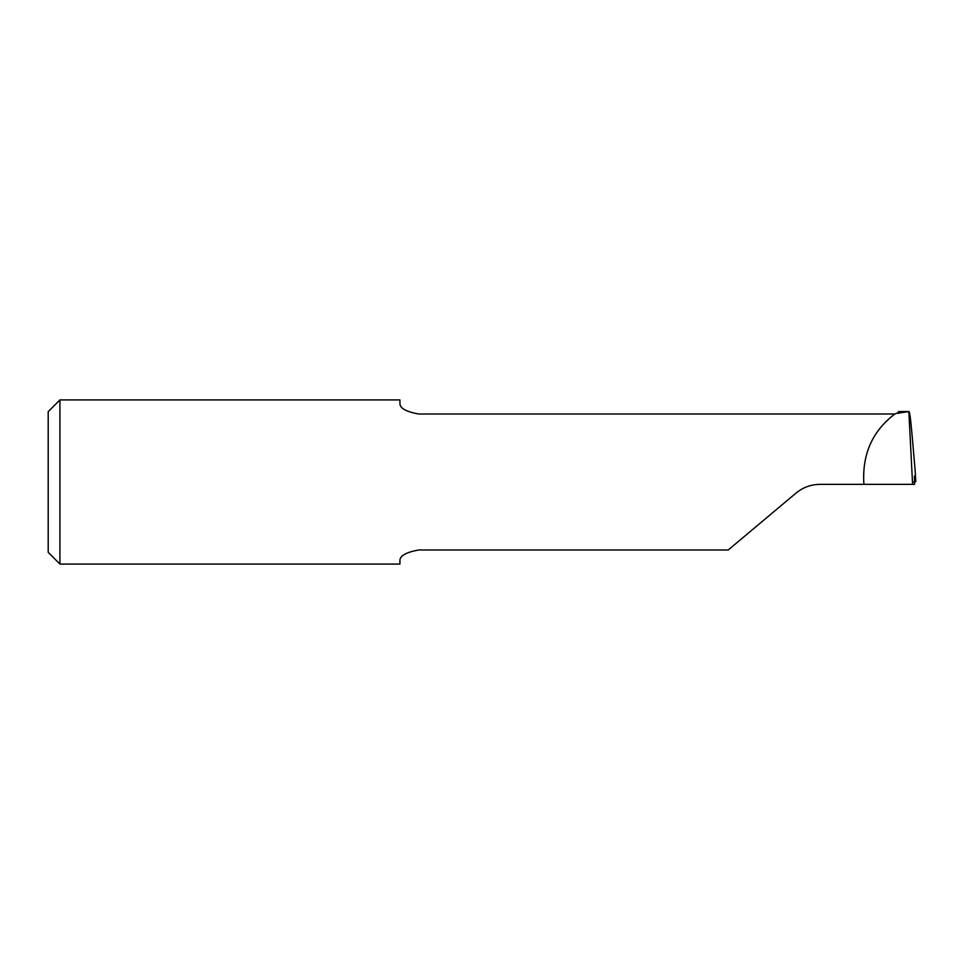 <?xml version="1.0" encoding="UTF-8"?>
<svg xmlns="http://www.w3.org/2000/svg" width="964" height="964" viewBox="0 0 964 964"><rect width="100%" height="100%" fill="white"/><g stroke="black" fill="none" stroke-linecap="round" stroke-linejoin="round"><path stroke-width="1.45" d="M399.927 403.277C399.711 408.134 405.964 411.7 418.689 414.002L894.857 413.99C872.854 430.715 862.491 453.381 863.768 482L863.973 484.35L820.111 484.35C811.013 484.446 802.964 487.374 795.987 493.122L728.206 549.998L418.689 549.998C405.964 552.3 399.711 555.879 399.927 560.723L399.927 564.073L59.925 564.073L59.925 399.927L399.927 399.927L399.927 403.277M915.089 469.721L911.824 432.318C910.522 417.665 909.534 410.784 908.835 411.664L912.595 484.35L914.643 484.35L914.438 476.108L915.8 481.554L913.511 482M898.569 411.532L908.98 411.532L898.123 413.182L898.569 411.532L897.906 413.375M59.925 399.927L48.2 411.652L48.2 552.348L59.925 564.073M863.973 484.35L912.595 484.35M894.857 413.99L898.846 412.52M915.077 469.504L915.8 481.554L915.089 469.613"/></g></svg>
